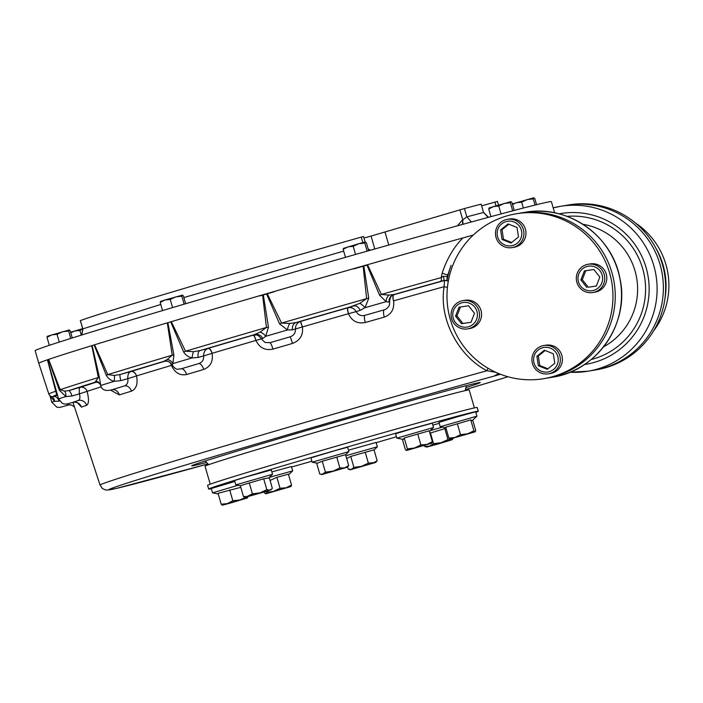 <?xml version="1.0" encoding="UTF-8"?>
<svg xmlns="http://www.w3.org/2000/svg" width="703" height="703" viewBox="0 0 703 703"><rect width="100%" height="100%" fill="white"/><g stroke="black" fill="none" stroke-linecap="round" stroke-linejoin="round"><path stroke-width="1.05" d="M603.569 368.029A83.587 82.972 -99.6 0 0 661.277 269.24A83.587 82.972 -99.6 0 0 566.495 205.311L560.229 206.366A83.587 82.972 -99.6 0 0 553.191 207.877L560.229 206.366A83.587 82.972 -99.6 0 1 655.943 275.005A83.587 82.972 -99.6 0 1 588.016 371.21A83.587 82.972 -99.6 0 1 569.887 372.239L588.016 371.21L594.281 370.156A83.587 82.972 -99.6 0 0 603.569 368.029M605.845 367.651A83.587 82.972 -99.6 0 0 663.553 268.854A83.587 82.972 -99.6 0 0 568.78 204.924L566.495 205.311A83.587 82.972 -99.6 0 1 662.208 273.942A83.587 82.972 -99.6 0 1 594.281 370.156L596.557 369.769A83.587 82.972 -99.6 0 0 605.845 367.651M664.748 299.891A74.632 74.079 -99.6 0 0 656.101 248.598M653.746 330.656A74.632 74.079 -99.6 0 0 635.626 223.141M211.348 488.682A140.301 1.942 -16.1 0 1 208.686 489.06L207.613 485.334A140.301 1.942 -16.1 0 1 341.878 444.551A140.301 1.942 -16.1 0 1 477.214 407.512L478.286 411.246A140.301 1.942 -16.1 0 1 475.843 412.345M396.422 436.739A140.301 1.942 -16.1 0 1 376.149 442.688M311.877 461.238A140.301 1.942 -16.1 0 1 291.552 467.003M208.686 489.06A140.301 1.942 -16.1 0 1 342.95 448.286A140.301 1.942 -16.1 0 1 478.286 411.246M553.147 376.527A83.587 82.972 -99.6 0 0 610.854 277.738A83.587 82.972 -99.6 0 0 516.081 213.809A83.587 82.972 -99.6 0 0 448.154 310.023A83.587 82.972 -99.6 0 0 543.858 378.653A83.587 82.972 -99.6 0 0 553.147 376.527M552.417 377.212C597.409 370.885 630.187 322.73 619.879 278.212C612.234 235.259 567.216 204.107 524.631 212.368A83.587 82.972 -99.6 0 1 620.345 280.998A83.587 82.972 -99.6 0 1 552.417 377.212L546.152 378.267A83.587 82.972 -99.6 0 0 555.44 376.14A83.587 82.972 -99.6 0 0 613.148 277.351A83.587 82.972 -99.6 0 0 518.366 213.422L516.081 213.809M474.384 407.925L469.191 389.945A137.463 1.907 163.9 0 0 336.588 426.238A137.463 1.907 163.9 0 0 205.039 466.194L210.232 484.174M447.249 276.472L446.8 280.725L443.619 280.541A3.585 0.949 -105.9 0 0 443.373 276.297L447.249 276.472L451.115 265.356A87.163 86.531 80.4 0 0 446.994 280.69A4.78 4.745 80.4 0 1 448.25 281.472M444.191 280.409L446.994 280.69M543.858 378.653L546.152 378.267A83.587 82.972 -99.6 0 0 614.079 282.052A83.587 82.972 -99.6 0 0 518.366 213.422L524.631 212.368M444.094 280.427L440.333 281.464A3.585 1.898 -105.6 0 0 441.185 277.58L442.205 273.072C446.888 258.871 453.778 247.166 462.873 237.948L473.312 235.03M206.533 462.486A150.152 2.083 -16.1 0 1 191.726 465.808A150.152 2.083 -16.1 0 1 335.41 422.169A150.152 2.083 -16.1 0 1 480.254 382.529A150.152 2.083 -16.1 0 1 465.948 387.608M366.579 265.207L354.971 268.581L366.579 265.207M56.319 391.114A7.162 0.738 -16.5 0 0 56.135 391.061A267.535 3.708 163.9 0 0 48.859 394.093L38.797 363.31A268.669 3.726 -16.1 0 1 38.788 363.31A268.66 3.726 -16.1 0 1 47.426 359.813L48.639 359.391A268.66 3.726 -16.1 0 1 91.75 345.665L94.571 344.795A268.66 3.726 -16.1 0 1 167.314 322.853L171.304 321.675A268.66 3.726 -16.1 0 1 262.606 294.865L267.158 293.546A268.66 3.726 -16.1 0 1 363.126 265.954L367.546 264.697A268.66 3.726 -16.1 0 1 462.873 237.948M263.274 294.671L268.458 327.141L266.428 327.475L262.606 294.865M171.304 321.675L185.513 351.228L193.501 351.658L200.056 350.586A7.162 3.7 -105.6 0 0 198.228 357.414L191.972 357.941C188.386 357.027 185.61 355.059 183.641 352.045L170.697 321.851M167.885 322.686L173.878 354.936A7.162 0.527 -11.6 0 0 172.226 355.173L167.314 322.853M94.571 344.795L107.761 374.62L114.334 375.42L120.16 374.523A7.162 1.072 -106 0 0 120.828 380.639L114.15 381.325C110.679 380.393 108.06 378.399 106.302 375.323L94.123 344.927M92.146 345.542L99.413 377.441A7.162 0.694 -13.9 0 0 98.385 377.502L91.75 345.665M48.639 359.391L60.177 389.673L64.439 391.114L68.692 390.64A7.162 1.722 -106.3 0 1 72.005 396L65.862 396.562L59.36 390.2L48.428 359.461M57.198 394.146A7.162 5.888 -55.6 0 0 56.451 393.856L47.426 359.813M367.546 264.697L381.36 294.434L388.829 295.102L393.979 294.504A7.162 6.951 -102.9 0 0 389.058 302.158L386.149 301.666L379.567 295.198L366.904 264.882M363.785 265.769L368.75 298.274L366.632 298.626L363.126 265.954M267.158 293.546L281.587 323.072L289.891 323.459L296.209 322.492A7.162 5.765 -105 0 0 292.413 329.856L287.492 329.971L279.601 323.907L266.481 293.74M442.205 273.072A5.967 1.872 -162.5 0 0 447.723 274.768M52.558 396.65L53.472 396.501A7.162 4.253 -106.7 0 1 59.184 401.149L54.474 401.334L50.968 396.993M47.576 359.76L58.569 398.882L65.862 396.562A7.162 3.761 103.6 0 0 64.439 391.114M59.36 390.2A7.162 0.791 160.1 0 0 60.177 389.673A267.535 3.708 163.9 0 1 98.385 377.502L94.949 382.3M99.413 377.441L100.696 385.472L114.15 381.325A7.162 1.459 99.7 0 0 114.334 375.42M94.905 382.309A7.162 6.626 -104.2 0 0 94.747 382.353C97.655 381.922 99.606 382.863 100.599 385.182L100.617 385.218A7.162 6.432 -18.6 0 0 100.599 385.182A7.162 6.432 -18.6 0 0 100.599 385.156A7.162 6.432 -18.6 0 0 95.828 381.114M106.302 375.323A7.162 0.554 158.2 0 0 107.761 374.62A267.535 3.708 163.9 0 1 172.226 355.173L167.305 359.444L163.746 361.377L164.845 361.166M173.878 354.936L172.92 363.6L172.191 365.156A7.162 7.162 -8.5 0 0 163.746 361.377A263.95 3.656 163.9 0 0 120.16 374.523L130.784 371.518A5.967 4.315 -106.9 0 1 136.54 375.912L136.523 375.92C138.034 383.856 136.338 388.944 131.435 391.167A7.162 5.448 73 0 0 124.264 385.973C127.146 384.936 128.324 382.502 127.788 378.671L136.523 375.92A5.967 4.315 70.6 0 0 130.661 371.562C128.579 372.59 127.621 374.963 127.788 378.671L120.828 380.639M183.641 352.045L185.513 351.228A267.535 3.708 163.9 0 1 266.428 327.475L259.996 332.141L253.054 335.19A252.79 3.506 163.9 0 0 208.211 348.354A5.967 2.399 -106.4 0 1 212.139 353.293L212.104 353.31C213.281 361.333 210.487 366.72 203.712 369.444A7.162 3.251 73.5 0 0 198.65 363.618C202.236 362.397 203.905 359.831 203.642 355.929L212.104 353.31A5.967 2.408 71.6 0 0 208.035 348.416C205.039 349.69 203.58 352.194 203.642 355.929L198.228 357.414M268.458 327.141L265.734 336.289L262.694 338.495A7.162 6.617 72 0 0 254.758 334.531A263.95 3.656 163.9 0 0 200.056 350.586L208.035 348.416M279.601 323.907L281.587 323.072A267.535 3.708 163.9 0 1 366.632 298.626L359.778 303.362L347.783 307.817A252.79 3.506 163.9 0 0 300.656 321.368L300.445 321.429C297.026 322.809 295.357 325.357 295.462 329.083C295.568 333.02 293.749 335.612 290.014 336.86A7.162 0.562 73.8 0 1 292.492 343.442A246.358 3.418 163.9 0 0 272.957 349.119C265.11 350.692 259.451 347.792 255.954 340.437L255.927 340.445A5.967 1.301 73.7 0 0 253.054 335.19L253.265 335.129A5.967 1.292 -104.5 0 1 255.954 340.437L262.694 338.495M368.75 298.274L365.015 307.686L360.173 310.375A7.162 5.053 73.1 0 0 353.706 305.954A263.95 3.656 163.9 0 0 296.209 322.492L300.656 321.368L302.395 326.948C303.362 335.032 300.067 340.524 292.492 343.442M379.567 295.198L381.36 294.434A267.535 3.708 163.9 0 1 441.185 277.58L443.373 276.297M360.173 310.375L356.184 311.622C354.25 308.432 351.518 307.141 347.985 307.756A5.967 1.037 -104.2 0 0 348.451 313.705L356.184 311.622C358.143 315.023 361.052 316.262 364.901 315.331A253.519 3.515 -16.1 0 1 384.436 309.777L385.481 309.382C388.61 307.501 389.972 305.067 389.576 302.07L389.058 302.158M347.985 307.756L347.783 307.817A5.967 1.028 74 0 0 348.416 313.714L348.451 313.705C351.878 321.095 357.484 324.03 365.27 322.519A7.162 1.634 74.1 0 1 364.901 315.331L384.436 309.777A7.162 2.214 74.2 0 0 384.26 317.123A246.358 3.418 163.9 0 0 365.27 322.519M388.829 295.102A7.162 5.255 114.1 0 0 386.149 301.666L365.015 307.686A7.162 2.557 46.3 0 0 359.778 303.362M445.061 280.339A252.79 3.506 163.9 0 0 394.04 294.654A5.967 2.162 -105.8 0 0 393.583 300.866L393.548 300.875C394.55 308.942 391.457 314.355 384.26 317.123M393.548 300.875A5.967 2.162 72.3 0 1 393.838 294.715L393.979 294.504A263.95 3.656 163.9 0 1 440.333 281.464M495.861 372.335L487.003 370.736C460.632 357.546 438.4 321.139 444.129 286.683L444.393 281.437M253.265 335.129L254.152 334.962C255.918 335.726 256.815 332.932 261.393 338.96L265.031 342.449L269.908 342.704A253.519 3.515 -16.1 0 1 290.014 336.86L269.908 342.704A7.162 1.16 73.8 0 1 272.957 349.119M289.891 323.459A7.162 3.427 103.6 0 0 287.492 329.971L265.734 336.289A7.162 4.631 38.9 0 0 259.996 332.141M300.445 321.429L302.36 326.957L292.413 329.856M170.214 362.669A5.967 3.427 -104.5 0 1 171.453 365.384A5.967 3.427 73.3 0 0 169.933 362.458M203.712 369.444A246.358 3.418 163.9 0 0 186.603 374.532C179.863 375.824 174.819 372.775 171.453 365.384L171.427 365.393A246.823 3.418 -16.1 0 0 136.54 375.912M164.897 361.14L164.66 361.193C165.187 362.115 167.358 358.521 172.191 365.156L172.191 365.156C177.042 371.316 177.921 368.618 180.768 368.926L181.04 368.855A253.519 3.515 -16.1 0 1 198.65 363.618L181.04 368.855A7.162 3.77 73.4 0 1 186.603 374.532M193.501 351.658A7.162 1.072 99.7 0 0 191.972 357.941L172.92 363.6A7.162 5.984 20.6 0 0 167.305 359.444M94.817 382.335L94.747 382.353A7.162 6.626 -104.2 0 0 94.738 382.353A7.162 6.626 -104.2 0 0 94.518 382.414A263.95 3.656 163.9 0 0 68.692 390.64L80.168 387.327A5.967 5.562 -108.1 0 1 87.119 391.351L87.102 391.351C89.07 399.163 88.921 403.812 86.654 405.306A7.162 6.81 71.5 0 0 78.182 400.517C79.914 399.796 80.335 397.573 79.448 393.847L87.102 391.351A5.967 5.562 67.1 0 0 80.116 387.353C79.263 388.03 79.044 390.2 79.448 393.847L72.005 396M131.435 391.167A246.358 3.418 163.9 0 0 119.343 394.893L110.564 390.139M112.418 389.682L111.83 389.805A253.519 3.515 -16.1 0 1 124.264 385.973L111.83 389.805A7.162 5.817 72.8 0 1 119.343 394.893M165.249 361.122A252.79 3.506 163.9 0 0 130.784 371.518L130.661 371.562M86.654 405.306A246.358 3.418 163.9 0 0 81.434 407.099L77.761 403.065M81.434 407.099A7.162 6.977 70.5 0 0 72.813 402.362L72.813 402.362A253.519 3.515 -16.1 0 1 78.182 400.517L72.813 402.362C64.096 404.919 65.572 404.111 62.312 403.337L58.569 398.882M96.188 382.204A252.79 3.506 163.9 0 0 80.168 387.327L80.116 387.353M74.518 407.002L71.653 405.139L68.63 404.805A7.162 7.144 -96.1 0 0 68.63 404.805A7.162 7.144 -96.1 0 0 67.418 405.042L67.409 403.821M69.975 404.612C58.472 407.81 60.379 407.564 56.838 407.178L51.811 402.239L54.474 401.334A7.162 5.51 114.7 0 0 51.934 396.597M500.431 374.251L494.068 376.105L498.603 373.521M393.583 300.866A246.823 3.418 -16.1 0 1 444.129 286.683A4.78 1.204 -172 0 0 447.433 287.316M494.068 376.105A236.436 3.278 163.9 0 0 159.933 472.82A236.436 3.278 163.9 0 0 208.026 463.918L116.39 488.427L107.269 490.088L105.336 489.894L102.41 488.488L100.037 485.079A243.589 3.374 163.9 0 1 236.173 442.582A243.589 3.374 163.9 0 1 487.003 370.736A4.78 2.566 118.9 0 1 488.075 368.267M498.04 373.293L497.513 373.838M259.846 295.919L274.188 291.78L259.899 295.91M365.121 241.99L363.539 236.498L361.272 237.104A220.9 3.058 163.9 0 0 80.414 320.559L82.813 328.872L160.776 304.461M488.11 217.42L483.55 212.473L481.151 204.16A220.9 3.058 163.9 0 0 464.428 208.545L371.052 236.085A119.405 1.652 163.9 0 0 363.978 238.018M498.497 205.074L497.434 201.401L481.959 205.759M82.892 329.162L81.812 334.988M462.943 224.31L462.776 219.872L462.521 224.424M457.495 225.812L462.354 220.021M459.885 209.837L462.776 219.872L466.836 216.858L483.55 212.473L481.151 204.16M488.506 217.315L483.98 212.772M353.864 268.862L367.687 264.926L353.864 268.862M266.955 293.608A268.669 3.726 -16.1 0 1 363.319 265.901M367.353 264.759A268.669 3.726 -16.1 0 1 463.207 237.86M554.623 212.842L551.407 201.682A268.669 3.726 -16.1 0 0 261.235 281.587A268.669 3.726 -16.1 0 0 35.15 350.692L38.788 363.31A268.669 3.726 -16.1 0 1 47.479 359.795M48.586 359.418A268.669 3.726 -16.1 0 1 91.873 345.621M94.439 344.83A268.669 3.726 -16.1 0 1 167.49 322.8M171.119 321.728A268.669 3.726 -16.1 0 1 262.808 294.812M596.346 286.016L588.288 287.237L582.304 279.689L585.775 270.734M586.864 287.474L580.88 279.926L584.369 270.945L593.842 269.513L599.826 277.061L596.337 286.042L588.288 287.237M582.304 279.689L580.88 279.926M581.636 267.184A14.332 14.227 -99.6 0 0 592.91 292.518A14.332 14.227 -99.6 0 0 603.508 272.562A14.332 14.227 -99.6 0 0 581.636 267.184M582.594 268.722A12.417 12.329 -99.6 0 0 585.81 289.988A12.417 12.329 -99.6 0 0 602.489 276.587A12.417 12.329 -99.6 0 0 582.594 268.722M592.91 292.518L594.958 292.176A14.332 14.227 -99.6 0 0 605.555 272.219A14.332 14.227 -99.6 0 0 590.195 263.915L588.147 264.266M547.945 368.767L539.781 365.534L538.331 355.99L545.141 350.516M536.907 356.228L544.394 350.217L553.314 353.75L554.764 363.293L547.277 369.303L538.349 365.771L536.907 356.228L538.331 355.99M539.781 365.534L538.349 365.771M557.233 350.744A14.332 14.227 -99.6 0 0 543.744 345.542A14.332 14.227 -99.6 0 0 535.018 368.592A14.332 14.227 -99.6 0 0 548.507 373.803A14.332 14.227 -99.6 0 0 557.233 350.744M555.528 351.975A12.417 12.329 -99.6 0 0 534.412 355.164A12.417 12.329 -99.6 0 0 547.76 371.984A12.417 12.329 -99.6 0 0 555.528 351.975M548.507 373.803L550.563 373.451A14.332 14.227 -99.6 0 0 562.207 356.957A14.332 14.227 -99.6 0 0 545.8 345.191L543.744 345.542M471.028 322.255L462.961 323.477L456.976 315.928L460.456 306.974M468.514 305.752L474.499 313.301L471.01 322.282L461.537 323.714L455.553 316.165L459.041 307.185L468.514 305.752M456.976 315.928L455.553 316.165M462.961 323.477L461.537 323.714M474.191 325.972A14.332 14.227 -99.6 0 0 462.925 300.629A14.332 14.227 -99.6 0 0 452.328 320.594A14.332 14.227 -99.6 0 0 474.191 325.972M472.785 324.514A12.417 12.329 -99.6 0 0 469.569 303.248A12.417 12.329 -99.6 0 0 452.89 316.64A12.417 12.329 -99.6 0 0 472.785 324.514M467.688 328.89L469.736 328.547A14.332 14.227 -99.6 0 0 481.379 312.053A14.332 14.227 -99.6 0 0 464.973 300.286L462.925 300.629M511.661 242.473L503.489 239.24L502.039 229.696L508.858 224.231M518.471 237.008L510.984 243.018L502.065 239.486L500.615 229.943L508.102 223.932L517.03 227.464L518.471 237.008M502.039 229.696L500.615 229.943M503.489 239.24L502.065 239.486M498.603 242.412A14.332 14.227 -99.6 0 0 512.092 247.614A14.332 14.227 -99.6 0 0 520.818 224.565A14.332 14.227 -99.6 0 0 507.329 219.354A14.332 14.227 -99.6 0 0 498.603 242.412M499.851 241.261A12.417 12.329 -99.6 0 0 520.967 238.071A12.417 12.329 -99.6 0 0 507.619 221.243A12.417 12.329 -99.6 0 0 499.851 241.261M512.092 247.614L514.139 247.271A14.332 14.227 -99.6 0 0 522.865 224.213A14.332 14.227 -99.6 0 0 509.376 219.011L507.329 219.354M185.645 303.731L183.395 295.937L182.472 295.102L164.941 300.005L160.618 301.385L160.205 302.483L162.542 310.577M182.472 295.102L181.831 296.2L175.75 296.868L170.24 299.478L164.941 300.005L160.205 302.483M181.831 296.2L184.133 304.171M170.24 299.478L172.578 307.598M368.653 250.734L366.36 242.799L365.437 241.964L358.723 243.721L343.495 248.335L343.169 249.345L345.481 257.333M365.437 241.964L364.804 243.062L358.723 243.721L353.205 246.331L347.906 246.867L343.169 249.345M364.804 243.062L367.142 251.164M353.205 246.331L355.551 254.46M514.218 210.425L511.925 202.49L510.861 201.647L489.147 207.93L488.734 209.037L490.931 216.656M511.002 201.656L510.36 202.754L504.279 203.422L498.77 206.032L493.471 206.559L488.734 209.037M510.36 202.754L512.689 210.83M498.77 206.032L501.046 213.932M536.556 204.687L534.807 198.633L533.744 197.789L512.346 203.949M533.885 197.798L533.252 198.896L527.171 199.564L521.652 202.174L516.354 202.701L512.513 204.547M533.252 198.896L535.027 205.065M521.652 202.174L523.348 208.044M82.682 328.653L70.625 332.247M82.743 328.881L79.931 330.472L74.632 330.999L70.792 332.853M79.931 330.472L81.284 335.155M72.268 337.967L70.203 330.788L69.281 329.953L47.426 336.236L47.013 337.335L49.315 345.322M69.281 329.953L68.639 331.051L62.558 331.719L57.04 334.329L51.75 334.856L47.013 337.335M68.639 331.051L70.766 338.433M57.04 334.329L59.28 342.08M429.419 431.422L433.531 427.529L396.817 438.127L403.206 439.393L404.234 437.96L429.234 430.798L432.389 441.712L431.827 443.18L406.598 450.465L407.389 448.883L414.462 448.022L420.886 444.902L426.958 444.437L431.906 443.11M433.531 427.529L432.275 423.171L410.359 429.225L395.561 433.769L396.817 438.127M402.371 439.226L405.385 449.674L406.396 450.421L426.958 444.437L432.389 441.712M420.886 444.902L417.731 433.988M407.389 448.883L404.234 437.96M345.551 454.744L348.864 451.607L312.15 462.205L317.299 463.224L322.273 461.23L345.533 454.665L348.679 465.579L347.168 467.267L321.93 474.551L325.427 472.144L332.985 471.168L347.168 467.267M348.864 451.607L347.607 447.249L336.386 450.236L310.893 457.846L312.15 462.205M316.622 463.092L319.76 473.98L320.48 474.191L322.923 474.182L332.985 471.168L339.883 467.943L344.611 467.89L348.679 465.579M325.427 472.144L322.273 461.23M339.883 467.943L336.737 457.029M266.841 489.701L269.917 490.14L259.952 492.891L252.412 493.84L245.611 497.223L243.466 496.59L248.264 496.344L259.952 492.891L266.841 489.701L263.695 478.787L268.616 477.996L272.536 474.288L235.83 484.885L240.347 485.782M263.695 478.787L240.312 485.676L243.466 496.59M272.536 474.288L271.279 469.929L246.006 476.968L234.574 480.527L235.83 484.885M270.84 489.947L271.771 488.98L268.186 490.826L245.611 497.223M271.771 488.98L272.333 488.321L269.196 477.451M252.412 493.84L249.257 482.917M237.913 485.298L212.552 492.873L211.295 488.515L234.837 481.458M240.786 487.328L218.044 493.313L221.199 504.236L227.333 503.62L247.474 497.935L230.048 503.155L222.333 505.211L227.333 503.62L232.816 500.747L239.855 499.982L245.901 497.179M246.331 497.074L247.474 497.935L248.045 496.634M222.262 505.193L221.199 504.236M232.816 500.747L229.661 489.833M288.564 474.789L292.676 470.896L269.267 477.39M264.24 492.012L264.539 493.04L265.857 493.77L266.534 492.249L273.608 491.388L280.031 488.269L286.103 487.803L290.98 486.546L265.743 493.831L286.103 487.803L291.534 485.079L288.379 474.165L276.877 477.355L270.057 480.448M292.676 470.896L291.42 466.537L271.85 471.906M291.534 485.079L290.972 486.546M266.534 492.249L266.288 491.397M280.031 488.269L276.877 477.355M442.31 427.16L430.254 430.623M446.247 429.006L444.823 428.628L429.911 433.145M439.234 423.311L432.846 425.148M426.739 447.073L424.594 446.44L429.392 446.185L433.54 443.681L441.08 442.741L451.967 439.788L437.626 444.111L426.739 447.073L441.08 442.741L447.969 439.551L451.045 439.981L453.409 438.233M447.969 439.551L444.823 428.628M424.594 446.44L424.322 445.517M433.54 443.681L430.385 432.767M374.031 449.946L377.344 446.809L345.832 455.711M347.572 466.845L348.24 469.173L351.395 469.384L353.908 467.346L361.456 466.37L368.363 463.145L375.639 462.469L350.41 469.753L373.091 463.084L377.159 460.781L374.014 449.858L350.753 456.423L346.649 458.541M377.344 446.809L376.087 442.451L348.451 450.192M377.159 460.781L375.639 462.469M353.908 467.346L350.753 456.423M368.363 463.145L365.217 452.222M473.919 430.825L475.149 431.8L467.53 433.848L473.919 430.825L470.764 419.911L472.17 420.658L476.942 416.15L440.227 426.747L445.922 427.872M470.764 419.911L445.72 427.187L448.874 438.101L455.008 437.486L460.491 434.621L467.53 433.848L450.008 439.085L448.874 438.101M476.942 416.15L475.685 411.791L457.249 416.835L438.971 422.38L440.227 426.747M475.237 431.8L449.938 439.067M475.351 431.686L475.729 430.526L472.724 420.13M460.491 434.621L457.337 423.698M584.421 364.532A76.416 75.862 -99.6 0 0 648.078 276.323A76.416 75.862 -99.6 0 0 559.026 213.853M444.753 280.348L443.619 280.541M212.139 353.293A246.823 3.418 -16.1 0 1 255.927 340.445M87.119 391.351A246.823 3.418 -16.1 0 1 101.232 386.826M57.321 394.55A263.95 3.656 163.9 0 0 53.472 396.501L57.532 395.297M69.175 404.77A253.519 3.515 -16.1 0 1 67.418 405.042L69.439 404.761M465.456 389.611A236.436 3.278 163.9 0 0 507.988 376.764L465.456 389.611M302.395 326.948A246.823 3.418 -16.1 0 1 348.416 313.714M591.17 359.532A72.84 72.304 -99.6 0 0 644.572 276.92A72.84 72.304 -99.6 0 0 567.04 216.366M603.64 346.799A65.678 65.194 -99.6 0 0 636.698 278.247A65.678 65.194 -99.6 0 0 582.998 224.31M183.861 297.562L343.679 251.103M471.423 221.972L466.836 216.858L464.428 208.545M494.903 202.077L495.984 205.812M361.272 237.104L362.853 242.579M374.778 248.994L371.052 236.085M388.759 245.031L385.024 232.078M51.811 402.239L49.931 395.71M53.2 380.27L53.358 380.841M393.654 294.777L393.829 294.715C393.891 295.778 390.139 293.872 389.576 302.07M111.759 389.822C105.485 391.386 101.794 389.937 100.687 385.464M77.971 402.933L78.42 403.601C77.233 402.406 75.37 401.993 72.813 402.362M48.859 394.093C49.816 395.938 51.047 396.791 52.558 396.641L52.62 396.641M100.037 485.079L72.98 402.318M81.75 335.015L82.769 328.978L80.353 320.586M368.17 249.055L370.507 250.206M465.201 390.622L466.449 385.596M208.773 464.639L205.039 461.045M321.93 474.551L320.48 474.191M218.246 493.998L212.561 492.873M451.967 439.788L452.899 438.821M350.41 469.753L348.96 469.393"/></g></svg>
